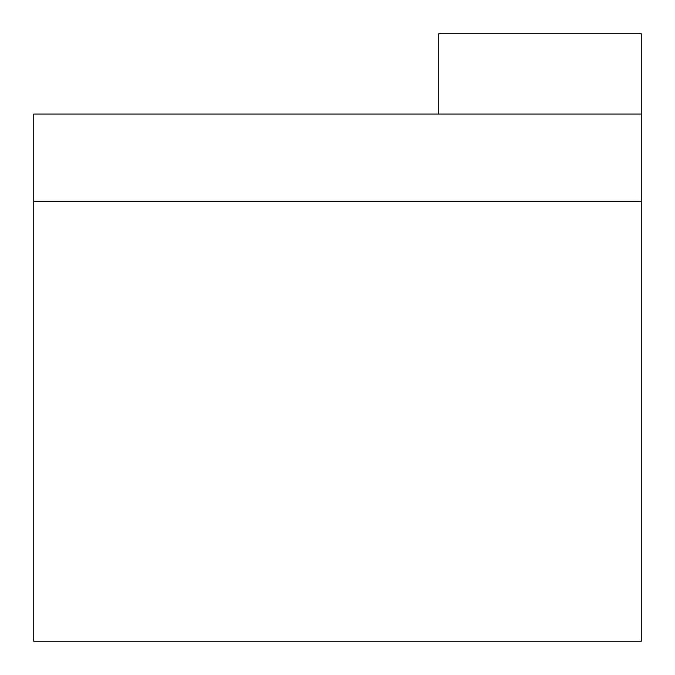 <?xml version="1.0" encoding="UTF-8"?>
<svg xmlns="http://www.w3.org/2000/svg" width="675" height="675" viewBox="0 0 675 675"><rect width="100%" height="100%" fill="white"/><g stroke="black" fill="none" stroke-linecap="round" stroke-linejoin="round"><path stroke-width="1.01" d="M33.75 201.302L33.75 114.075L641.25 114.075L641.25 641.233L33.75 641.233L33.75 201.302L641.25 201.302M438.75 114.075L438.75 33.75L641.25 33.75L641.25 114.075"/></g></svg>
